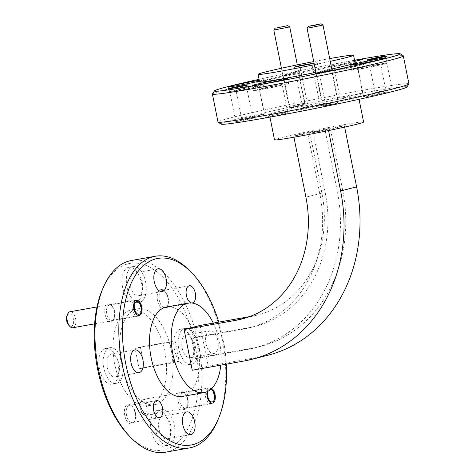 <?xml version="1.0" encoding="UTF-8"?>
<svg xmlns="http://www.w3.org/2000/svg" width="476" height="476" viewBox="0 0 476 476"><rect width="100%" height="100%" fill="white"/><g stroke="black" fill="none" stroke-linecap="round" stroke-linejoin="round"><path stroke-width="0.36" stroke-dasharray="2.38 1.78" d="M295.358 72.15A9.02 0.297 -11.3 0 0 286.255 73.959A9.02 0.297 -11.3 0 0 281.887 75.107A9.02 0.297 -11.3 0 0 286.094 74.518A9.02 0.297 -11.3 0 0 294.941 72.763A9.02 0.297 -11.3 0 0 299.571 71.573A9.02 0.297 -11.3 0 0 295.358 72.15M294.947 73.59L283.404 76.118L294.947 73.59M293.371 107.421L289.765 107.921L293.615 106.921L304.908 104.898L293.371 107.421M331.921 69.793A9.02 0.297 -11.3 0 0 328.624 70.329A9.02 0.297 -11.3 0 0 316.01 72.971M328.208 71.769L316.671 74.298L328.208 71.769M326.637 105.607L323.025 106.1L326.881 105.101L338.174 103.078L326.637 105.607M178.256 401.75A9.02 4.772 -100.1 0 1 179.357 393.015A9.02 4.772 -100.1 0 1 184.581 393.093A9.02 4.772 -100.1 0 1 187.52 399.376A9.02 4.772 -100.1 0 1 187.056 406.986A9.02 4.772 -100.1 0 1 182.373 408.985A9.02 4.772 -100.1 0 1 178.256 401.75M180.011 401.387A7.723 4.088 -100.1 0 1 182.617 392.765A7.723 4.088 -100.1 0 1 185.42 393.979A7.723 4.088 -100.1 0 1 187.937 399.358A7.723 4.088 -100.1 0 1 187.538 405.867A7.723 4.088 -100.1 0 1 185.331 407.974A7.723 4.088 -100.1 0 1 180.011 401.387M207.03 391.7A7.723 4.088 -100.1 0 1 209.732 387.934A7.723 4.088 -100.1 0 1 211.731 388.452M105.023 314.112A9.02 4.772 -100.1 0 1 106.124 305.384A9.02 4.772 -100.1 0 1 111.348 305.461A9.02 4.772 -100.1 0 1 114.288 311.744A9.02 4.772 -100.1 0 1 113.823 319.354A9.02 4.772 -100.1 0 1 109.141 321.354A9.02 4.772 -100.1 0 1 105.023 314.112M106.779 313.749A7.723 4.088 -100.1 0 1 109.385 305.134A7.723 4.088 -100.1 0 1 112.187 306.342A7.723 4.088 -100.1 0 1 114.704 311.72A7.723 4.088 -100.1 0 1 114.305 318.236A7.723 4.088 -100.1 0 1 112.098 320.336A7.723 4.088 -100.1 0 1 106.779 313.749M381.722 58.078L368.727 60.922L385.78 57.525L381.722 58.078M379.146 92.165L375.082 92.725L379.426 91.6L392.141 89.321L379.146 92.165M242.433 87.025L229.444 89.875L246.497 86.477L242.433 87.025M239.862 121.118L235.798 121.677L240.136 120.553L252.851 118.268L239.862 121.118M157.538 300.677A9.996 5.284 -100.1 0 1 158.752 291.003A9.996 5.284 -100.1 0 1 164.535 291.086A9.996 5.284 -100.1 0 1 167.796 298.047A9.996 5.284 -100.1 0 1 167.284 306.479A9.996 5.284 -100.1 0 1 162.096 308.692A9.996 5.284 -100.1 0 1 157.538 300.677M159.287 300.308A8.699 4.599 -100.1 0 1 162.227 290.604A8.699 4.599 -100.1 0 1 165.38 291.966A8.699 4.599 -100.1 0 1 168.218 298.024A8.699 4.599 -100.1 0 1 167.766 305.36A8.699 4.599 -100.1 0 1 165.279 307.728A8.699 4.599 -100.1 0 1 159.287 300.308M124.748 415.441A9.996 5.284 -100.1 0 1 125.961 405.766A9.996 5.284 -100.1 0 1 131.751 405.855A9.996 5.284 -100.1 0 1 135.011 412.817A9.996 5.284 -100.1 0 1 134.494 421.248A9.996 5.284 -100.1 0 1 129.305 423.462A9.996 5.284 -100.1 0 1 124.748 415.441M126.497 415.078A8.699 4.599 -100.1 0 1 129.436 405.373A8.699 4.599 -100.1 0 1 132.59 406.736A8.699 4.599 -100.1 0 1 135.428 412.793A8.699 4.599 -100.1 0 1 134.982 420.13A8.699 4.599 -100.1 0 1 132.489 422.498A8.699 4.599 -100.1 0 1 126.497 415.078M256.701 86.001A18.171 0.607 -11.3 0 0 238.619 89.601A18.171 0.607 -11.3 0 0 229.551 91.951A18.171 0.607 -11.3 0 0 238.042 90.779A18.171 0.607 -11.3 0 0 256.118 87.179A18.171 0.607 -11.3 0 0 265.191 84.829A18.171 0.607 -11.3 0 0 256.701 86.001M280.221 84.716A18.171 0.607 -11.3 0 0 262.139 88.31A18.171 0.607 -11.3 0 0 253.071 90.666A18.171 0.607 -11.3 0 0 261.562 89.488A18.171 0.607 -11.3 0 0 279.644 85.894A18.171 0.607 -11.3 0 0 288.712 83.544A18.171 0.607 -11.3 0 0 280.221 84.716M354.59 60.369A18.171 0.607 -11.3 0 0 354.174 60.44A18.171 0.607 -11.3 0 0 336.092 64.04A18.171 0.607 -11.3 0 0 327.024 66.39A18.171 0.607 -11.3 0 0 335.515 65.218A18.171 0.607 -11.3 0 0 354.787 61.356M355.191 65.533A18.171 0.607 -11.3 0 0 337.109 69.127A18.171 0.607 -11.3 0 0 328.041 71.477A18.171 0.607 -11.3 0 0 336.532 70.305A18.171 0.607 -11.3 0 0 354.608 66.711A18.171 0.607 -11.3 0 0 363.682 64.355A18.171 0.607 -11.3 0 0 355.191 65.533M378.712 64.242A18.171 0.607 -11.3 0 0 360.63 67.842A18.171 0.607 -11.3 0 0 351.562 70.192A18.171 0.607 -11.3 0 0 360.052 69.02A18.171 0.607 -11.3 0 0 378.128 65.42A18.171 0.607 -11.3 0 0 387.202 63.07A18.171 0.607 -11.3 0 0 378.712 64.242M128.413 267.375A18.171 9.609 -100.1 0 1 128.782 267.298A18.171 9.609 -100.1 0 1 141.372 283.149A18.171 9.609 -100.1 0 1 135.535 302.998A18.171 9.609 -100.1 0 1 135.166 303.075A18.171 9.609 -100.1 0 1 122.576 287.224A18.171 9.609 -100.1 0 1 128.413 267.375M132.756 266.602A18.171 9.609 -100.1 0 1 133.119 266.524A18.171 9.609 -100.1 0 1 145.71 282.375A18.171 9.609 -100.1 0 1 139.873 302.224A18.171 9.609 -100.1 0 1 139.504 302.302A18.171 9.609 -100.1 0 1 126.913 286.451A18.171 9.609 -100.1 0 1 132.756 266.602M180.196 329.344A18.171 9.609 -100.1 0 1 180.565 329.261A18.171 9.609 -100.1 0 1 193.155 345.118A18.171 9.609 -100.1 0 1 187.318 364.961A18.171 9.609 -100.1 0 1 186.949 365.044A18.171 9.609 -100.1 0 1 174.359 349.194A18.171 9.609 -100.1 0 1 180.196 329.344M184.539 328.571A18.171 9.609 -100.1 0 1 184.908 328.488A18.171 9.609 -100.1 0 1 197.492 344.344A18.171 9.609 -100.1 0 1 191.655 364.188A18.171 9.609 -100.1 0 1 191.287 364.271A18.171 9.609 -100.1 0 1 178.696 348.42A18.171 9.609 -100.1 0 1 184.539 328.571M157.015 410.496A18.171 9.609 -100.1 0 1 157.383 410.413A18.171 9.609 -100.1 0 1 169.968 426.27A18.171 9.609 -100.1 0 1 164.131 446.113A18.171 9.609 -100.1 0 1 163.762 446.196A18.171 9.609 -100.1 0 1 151.178 430.346A18.171 9.609 -100.1 0 1 157.015 410.496M161.352 409.723A18.171 9.609 -100.1 0 1 161.721 409.64A18.171 9.609 -100.1 0 1 174.305 425.496A18.171 9.609 -100.1 0 1 168.468 445.34A18.171 9.609 -100.1 0 1 168.099 445.423A18.171 9.609 -100.1 0 1 155.515 429.572A18.171 9.609 -100.1 0 1 161.352 409.723M105.232 348.527A18.171 9.609 -100.1 0 1 105.601 348.45A18.171 9.609 -100.1 0 1 118.185 364.301A18.171 9.609 -100.1 0 1 112.348 384.15A18.171 9.609 -100.1 0 1 111.979 384.227A18.171 9.609 -100.1 0 1 99.395 368.376A18.171 9.609 -100.1 0 1 105.232 348.527M109.569 347.754A18.171 9.609 -100.1 0 1 109.938 347.676A18.171 9.609 -100.1 0 1 122.522 363.527A18.171 9.609 -100.1 0 1 116.685 383.376A18.171 9.609 -100.1 0 1 116.317 383.454A18.171 9.609 -100.1 0 1 103.732 367.603A18.171 9.609 -100.1 0 1 109.569 347.754M212.433 93.927A97.354 3.237 168.7 0 1 262.383 81.14A97.354 3.237 168.7 0 1 357.845 62.177A97.354 3.237 168.7 0 1 403.261 55.793M221.12 124.159A94.76 3.153 168.7 0 1 267 112.098A94.76 3.153 168.7 0 1 362.617 93.052A94.76 3.153 168.7 0 1 406.855 87.043M408.926 83.877A97.354 3.237 -11.3 0 0 363.438 90.166A97.354 3.237 -11.3 0 0 266.584 109.432A97.354 3.237 -11.3 0 0 217.996 122.029M226.29 364.176A94.76 50.117 79.9 0 0 223.119 339.269A94.76 50.117 79.9 0 0 218.787 322.115M190.519 271.516A97.354 51.485 -100.1 0 1 222.28 339.317A97.354 51.485 -100.1 0 1 217.258 421.427M102.519 289.271A94.76 50.117 -100.1 0 1 151.689 268.268A94.76 50.117 -100.1 0 1 194.922 344.297A94.76 50.117 -100.1 0 1 183.397 435.998A94.76 50.117 -100.1 0 1 128.538 435.189M165.535 452.2A97.354 51.485 79.9 0 0 167.51 451.772A97.354 51.485 79.9 0 0 198.421 343.571A97.354 51.485 79.9 0 0 131.352 260.515M155.807 404.451A48.677 25.746 -100.1 0 1 154.819 404.665A48.677 25.746 -100.1 0 1 121.1 362.206A48.677 25.746 -100.1 0 1 136.743 309.037A48.677 25.746 -100.1 0 1 137.731 308.823A48.677 25.746 -100.1 0 1 171.443 351.288A48.677 25.746 -100.1 0 1 155.807 404.451M149.297 405.612A48.677 25.746 -100.1 0 1 148.31 405.826A48.677 25.746 -100.1 0 1 114.597 363.367A48.677 25.746 -100.1 0 1 130.234 310.197A48.677 25.746 -100.1 0 1 131.221 309.983A48.677 25.746 -100.1 0 1 164.94 352.448A48.677 25.746 -100.1 0 1 149.297 405.612M182.445 396.443A45.434 24.026 79.9 0 0 183.367 396.24A45.434 24.026 79.9 0 0 197.962 346.623A45.434 24.026 79.9 0 0 166.493 306.99M315.885 72.346A48.677 1.618 -11.3 0 0 331.754 68.972M355.09 62.886A48.677 1.618 -11.3 0 0 332.349 66.027A48.677 1.618 -11.3 0 0 283.922 75.66A48.677 1.618 -11.3 0 0 259.628 81.961M314.356 64.712A48.677 1.618 -11.3 0 0 330.231 61.339M274.503 139.843A45.434 1.511 168.7 0 1 297.179 133.964A45.434 1.511 168.7 0 1 342.375 124.974A45.434 1.511 168.7 0 1 363.604 122.04M337.294 99.532A45.434 1.511 168.7 0 1 358.517 96.598A45.434 1.511 168.7 0 1 335.842 102.477A45.434 1.511 168.7 0 1 290.646 111.467A45.434 1.511 168.7 0 1 269.416 114.401A45.434 1.511 168.7 0 1 292.091 108.522A45.434 1.511 168.7 0 1 337.294 99.532M119.059 364.045A11.555 6.111 79.9 0 0 111.098 354.192A11.555 6.111 79.9 0 0 107.195 367.079A11.555 6.111 79.9 0 0 115.156 376.938A11.555 6.111 79.9 0 0 119.059 364.045M170.842 426.014A11.555 6.111 79.9 0 0 162.881 416.161A11.555 6.111 79.9 0 0 158.978 429.049A11.555 6.111 79.9 0 0 166.939 438.908A11.555 6.111 79.9 0 0 170.842 426.014M194.03 344.862A11.555 6.111 79.9 0 0 186.068 335.009A11.555 6.111 79.9 0 0 182.165 347.897A11.555 6.111 79.9 0 0 190.126 357.756A11.555 6.111 79.9 0 0 194.03 344.862M206.025 343.642A11.555 6.111 -100.1 0 1 209.928 330.749A11.555 6.111 -100.1 0 1 217.889 340.608A11.555 6.111 -100.1 0 1 213.986 353.495A11.555 6.111 -100.1 0 1 206.025 343.642M142.241 282.893A11.555 6.111 79.9 0 0 134.286 273.04A11.555 6.111 79.9 0 0 130.382 285.927A11.555 6.111 79.9 0 0 138.343 295.786A11.555 6.111 79.9 0 0 142.241 282.893M363.45 68.151A11.555 0.387 168.7 0 1 358.053 68.895A11.555 0.387 168.7 0 1 363.819 67.402A11.555 0.387 168.7 0 1 375.314 65.117A11.555 0.387 168.7 0 1 380.711 64.367A11.555 0.387 168.7 0 1 374.945 65.861A11.555 0.387 168.7 0 1 363.45 68.151M369.043 96.14A11.555 0.387 168.7 0 1 363.646 96.884A11.555 0.387 168.7 0 1 369.412 95.39A11.555 0.387 168.7 0 1 380.907 93.1A11.555 0.387 168.7 0 1 386.304 92.356A11.555 0.387 168.7 0 1 380.538 93.849A11.555 0.387 168.7 0 1 369.043 96.14M339.929 69.436A11.555 0.387 168.7 0 1 334.533 70.18A11.555 0.387 168.7 0 1 340.298 68.687A11.555 0.387 168.7 0 1 351.788 66.402A11.555 0.387 168.7 0 1 357.19 65.652A11.555 0.387 168.7 0 1 351.425 67.152A11.555 0.387 168.7 0 1 339.929 69.436M345.522 97.425A11.555 0.387 168.7 0 1 340.126 98.169A11.555 0.387 168.7 0 1 345.891 96.676A11.555 0.387 168.7 0 1 357.381 94.391A11.555 0.387 168.7 0 1 362.783 93.641A11.555 0.387 168.7 0 1 357.012 95.141A11.555 0.387 168.7 0 1 345.522 97.425M264.959 88.619A11.555 0.387 168.7 0 1 259.563 89.369A11.555 0.387 168.7 0 1 265.328 87.87A11.555 0.387 168.7 0 1 276.824 85.585A11.555 0.387 168.7 0 1 282.22 84.841A11.555 0.387 168.7 0 1 276.455 86.334A11.555 0.387 168.7 0 1 264.959 88.619M270.552 116.608A11.555 0.387 168.7 0 1 265.156 117.358A11.555 0.387 168.7 0 1 270.921 115.858A11.555 0.387 168.7 0 1 282.417 113.574A11.555 0.387 168.7 0 1 287.813 112.83A11.555 0.387 168.7 0 1 282.048 114.323A11.555 0.387 168.7 0 1 270.552 116.608M241.439 89.91A11.555 0.387 168.7 0 1 236.042 90.654A11.555 0.387 168.7 0 1 241.808 89.161A11.555 0.387 168.7 0 1 253.303 86.87A11.555 0.387 168.7 0 1 258.7 86.126A11.555 0.387 168.7 0 1 252.935 87.62A11.555 0.387 168.7 0 1 241.439 89.91M247.032 117.893A11.555 0.387 168.7 0 1 241.635 118.643A11.555 0.387 168.7 0 1 247.401 117.15A11.555 0.387 168.7 0 1 258.89 114.859A11.555 0.387 168.7 0 1 264.293 114.115A11.555 0.387 168.7 0 1 258.527 115.609A11.555 0.387 168.7 0 1 247.032 117.893M192.233 370.251L208.226 366.157L260.283 356.875A150.571 127.693 75.6 0 0 268.125 355.173M344.66 127.092L344.404 125.801L309.697 131.989L321.895 193.054A109.034 92.469 75.6 0 1 257.825 314.933A109.034 92.469 75.6 0 1 252.149 316.165L249.519 316.635M200.093 325.447L208.226 366.157M328.541 130.555L328.41 129.894L344.404 125.801M293.93 137.231L293.704 136.082L328.41 129.894M309.697 131.989L293.704 136.082M329.684 58.596A48.677 1.618 -11.3 0 0 313.732 61.582M314.041 63.118L317.177 62.558L314.089 63.35M317.177 62.558L325.31 103.268L307.954 106.362L299.904 66.051M294.489 67.021L302.629 107.731L319.979 104.637L311.845 63.927M302.629 107.731L307.954 106.362M325.31 103.268L319.979 104.637M259.456 81.104A18.171 0.607 -11.3 0 0 264.174 79.742A18.171 0.607 -11.3 0 0 259.295 80.295M354.56 60.232A94.76 3.153 -11.3 0 0 259.093 79.308M220.787 365.157A45.434 24.026 79.9 0 0 213.29 323.097M140.396 347.046L144.466 367.401L139.135 368.763L135.065 348.408L140.396 347.046L175.103 340.858L179.172 361.213L144.466 367.401M179.172 361.213L173.841 362.575L139.135 368.763M173.841 362.575L169.771 342.22L135.065 348.408M169.771 342.22L175.103 340.858M255.071 326.357L249.739 327.72A119.422 101.275 -104.4 0 1 243.522 329.071L248.853 327.708A119.422 101.275 -104.4 0 0 255.071 326.357A119.422 101.275 -104.4 0 0 325.245 192.869L313.041 131.81L307.71 133.173L325.06 130.079L330.392 128.71L313.041 131.81M249.739 327.72A119.422 101.275 -104.4 0 0 319.914 194.238L307.71 133.173M248.853 327.708L196.796 336.99L200.86 357.345L252.917 348.063A140.188 118.887 -104.4 0 0 260.217 346.48A140.188 118.887 -104.4 0 0 342.595 189.775L330.392 128.71M252.917 348.063L247.585 349.426A140.188 118.887 -104.4 0 0 254.886 347.843A140.188 118.887 -104.4 0 0 337.264 191.144L325.06 130.079M200.86 357.345L195.529 358.708L191.465 338.353L196.796 336.99M247.585 349.426L195.529 358.708M243.522 329.071L191.465 338.353M307.079 28.251L322.978 25.073M330.284 104.434L336.96 103.328L324.239 105.868L330.284 104.434M330.671 103.197L338.234 101.418L335.747 101.709L322.329 104.589L330.671 103.197M273.813 30.065L289.717 26.888M303.087 105.166L290.979 107.689L303.087 105.166M289.83 106.374L304.973 103.227L295.245 104.904L289.83 106.374M146.043 404.743A6.491 3.433 -100.1 0 1 146.227 412.412A6.491 3.433 -100.1 0 1 142.092 412.995A6.491 3.433 -100.1 0 1 140.569 410.502A6.491 3.433 -100.1 0 1 140.307 402.999A6.491 3.433 -100.1 0 1 146.043 404.743M141.241 410.978A8.11 4.29 79.9 0 0 143.139 414.096A8.11 4.29 79.9 0 0 146.084 415.37A8.11 4.29 79.9 0 0 148.078 403.785A8.11 4.29 79.9 0 0 143.234 399.394A8.11 4.29 79.9 0 0 140.914 401.601A8.11 4.29 79.9 0 0 141.241 410.978M213.153 392.176A8.11 4.29 -100.1 0 1 213.48 401.554A8.11 4.29 -100.1 0 1 211.154 403.761A8.11 4.29 -100.1 0 1 206.31 399.376A8.11 4.29 -100.1 0 1 208.31 387.791A8.11 4.29 -100.1 0 1 211.249 389.059A8.11 4.29 -100.1 0 1 213.153 392.176M210.904 389.219A6.491 3.433 79.9 0 0 207.958 391.254M67.074 315.368A6.491 3.433 -100.1 0 1 72.81 317.111A6.491 3.433 -100.1 0 1 72.995 324.775A6.491 3.433 -100.1 0 1 68.859 325.358M72.852 327.732A8.11 4.29 79.9 0 0 74.845 316.147A8.11 4.29 79.9 0 0 70.002 311.756M139.92 304.545A8.11 4.29 -100.1 0 1 140.247 313.916A8.11 4.29 -100.1 0 1 137.921 316.129A8.11 4.29 -100.1 0 1 133.078 311.738A8.11 4.29 -100.1 0 1 135.077 300.154A8.11 4.29 -100.1 0 1 138.016 301.427A8.11 4.29 -100.1 0 1 139.92 304.545M244.289 360.969L260.283 356.875M252.149 316.165L247.407 317.379M321.895 193.054L305.907 197.147M319.914 194.238L325.245 192.869M342.595 189.775L337.264 191.144M289.765 107.921L283.404 76.118L281.887 75.107M316.677 74.304L315.154 73.286M323.025 106.1L316.671 74.298M185.42 393.979L184.581 393.093M209.732 387.934L182.617 392.765M112.187 306.342L111.348 305.461M136.499 300.296L109.385 305.134M375.082 92.725L368.727 60.922L367.21 59.916M229.45 89.881L227.921 88.863M235.798 121.677L229.444 89.875M165.38 291.966L164.535 291.086M189.341 285.773L162.227 290.604M132.59 406.736L131.751 405.855M156.55 400.536L129.436 405.373M229.551 91.951L228.534 86.864M253.071 90.666L252.054 85.573M328.041 71.477L327.024 66.39M351.562 70.192L350.544 65.105M133.119 266.524L128.782 267.298M184.908 328.488L180.565 329.261M161.721 409.64L157.383 410.413M109.938 347.676L105.601 348.45M154.819 404.665L148.31 405.826M359.059 99.311L358.517 96.598M134.958 349.937L111.098 354.192M186.741 411.907L162.881 416.161M209.928 330.749L186.068 335.009M158.145 268.785L134.286 273.04M363.646 96.884L358.053 68.895M340.126 98.169L334.533 70.18M265.156 117.358L259.563 89.369M241.635 118.643L236.042 90.654M264.293 114.115L258.7 86.126M287.813 112.83L282.22 84.841M362.783 93.641L357.19 65.652M386.304 92.356L380.711 64.367M162.203 291.532L138.343 295.786M213.986 353.495L190.126 357.756M190.799 434.647L166.939 438.908M139.016 372.684L115.156 376.938M241.832 319.027L257.825 314.933M269.957 117.114L269.416 114.401M137.731 308.823L131.221 309.983M116.317 383.454L111.979 384.227M168.099 445.423L163.762 446.196M191.287 364.271L186.949 365.044M139.504 302.302L135.166 303.075M387.202 63.07L386.185 57.983M363.682 64.355L362.664 59.268M288.712 83.544L287.694 78.457M265.191 84.829L264.174 79.742M159.603 417.66L132.489 422.498M134.982 420.13L134.494 421.248M192.393 302.897L165.279 307.728M167.766 305.36L167.284 306.479M252.851 118.268L246.497 86.465M246.497 86.477L247.514 84.954M392.141 89.321L385.786 57.513M385.78 57.525L386.798 56.001M139.212 315.505L112.098 320.336M114.305 318.236L113.823 319.354M212.445 403.136L185.331 407.974M187.538 405.867L187.056 406.986M338.174 103.078L331.82 71.269M331.814 71.281L332.837 69.758M304.908 104.898L298.553 73.09L299.571 71.573M260.217 346.48L254.886 347.843M336.96 103.328L338.234 101.418L331.974 70.049M316.058 73.233L322.329 104.589L324.239 105.868M303.7 105.142L304.973 103.238L297.31 64.867M281.435 68.241L289.063 106.41M290.979 107.689L289.069 106.416M142.092 412.995L143.139 414.096M146.084 415.37L211.154 403.761M143.234 399.394L208.31 387.791M140.307 402.999L140.914 401.601M94.629 323.847L137.921 316.129M97.003 306.943L135.077 300.154"/><path stroke-width="0.71" d="M316.01 72.971A9.02 0.297 -11.3 0 0 315.154 73.286A9.02 0.297 -11.3 0 0 319.36 72.697A9.02 0.297 -11.3 0 0 328.208 70.942A9.02 0.297 -11.3 0 0 332.837 69.758A9.02 0.297 -11.3 0 0 331.921 69.793M211.731 388.452A7.723 4.088 -100.1 0 1 215.051 394.521A7.723 4.088 -100.1 0 1 212.445 403.136A7.723 4.088 -100.1 0 1 207.125 396.55A7.723 4.088 -100.1 0 1 207.03 391.7M133.893 308.912A7.723 4.088 -100.1 0 1 136.499 300.296A7.723 4.088 -100.1 0 1 141.818 306.883A7.723 4.088 -100.1 0 1 139.212 315.505A7.723 4.088 -100.1 0 1 133.893 308.912M382.133 56.632A9.996 0.333 -11.3 0 0 372.048 58.643A9.996 0.333 -11.3 0 0 367.21 59.916A9.996 0.333 -11.3 0 0 371.869 59.262A9.996 0.333 -11.3 0 0 381.669 57.31A9.996 0.333 -11.3 0 0 386.798 56.001A9.996 0.333 -11.3 0 0 382.133 56.632M242.849 85.585A9.996 0.333 -11.3 0 0 232.764 87.596A9.996 0.333 -11.3 0 0 227.921 88.863A9.996 0.333 -11.3 0 0 232.585 88.209A9.996 0.333 -11.3 0 0 242.385 86.263A9.996 0.333 -11.3 0 0 247.514 84.954A9.996 0.333 -11.3 0 0 242.849 85.585M186.402 295.477A8.699 4.599 -100.1 0 1 189.341 285.773A8.699 4.599 -100.1 0 1 195.333 293.192A8.699 4.599 -100.1 0 1 192.393 302.897A8.699 4.599 -100.1 0 1 186.402 295.477M153.611 410.241A8.699 4.599 -100.1 0 1 156.55 400.536A8.699 4.599 -100.1 0 1 162.542 407.956A8.699 4.599 -100.1 0 1 159.603 417.66A8.699 4.599 -100.1 0 1 153.611 410.241M259.295 80.295A18.171 0.607 -11.3 0 0 255.683 80.914A18.171 0.607 -11.3 0 0 237.601 84.508A18.171 0.607 -11.3 0 0 228.534 86.864A18.171 0.607 -11.3 0 0 237.024 85.686A18.171 0.607 -11.3 0 0 259.456 81.104M279.204 79.629A18.171 0.607 -11.3 0 0 261.122 83.223A18.171 0.607 -11.3 0 0 252.054 85.573A18.171 0.607 -11.3 0 0 260.545 84.401A18.171 0.607 -11.3 0 0 278.627 80.807A18.171 0.607 -11.3 0 0 287.694 78.457A18.171 0.607 -11.3 0 0 279.204 79.629M377.694 59.155A18.171 0.607 -11.3 0 0 359.612 62.755A18.171 0.607 -11.3 0 0 350.544 65.105A18.171 0.607 -11.3 0 0 359.035 63.933A18.171 0.607 -11.3 0 0 377.111 60.333A18.171 0.607 -11.3 0 0 386.185 57.983A18.171 0.607 -11.3 0 0 377.694 59.155M259.093 79.308A94.76 3.153 -11.3 0 0 214.468 90.874A94.76 3.153 -11.3 0 0 258.712 84.871A94.76 3.153 -11.3 0 0 354.322 65.825A94.76 3.153 -11.3 0 0 400.209 53.764A94.76 3.153 -11.3 0 0 356.006 59.976A94.76 3.153 -11.3 0 0 354.56 60.232M400.209 53.764L403.261 55.793A97.354 3.237 168.7 0 1 403.333 55.888A97.354 3.237 168.7 0 1 354.739 68.49A97.354 3.237 168.7 0 1 257.891 87.757A97.354 3.237 168.7 0 1 212.403 94.046A97.354 3.237 168.7 0 1 212.433 93.927L214.468 90.874M408.896 83.996L406.855 87.043A94.76 3.153 168.7 0 1 358.238 99.49A94.76 3.153 168.7 0 1 265.322 117.947A94.76 3.153 168.7 0 1 221.12 124.159L218.067 122.124A97.354 3.237 -11.3 0 0 263.478 115.745A97.354 3.237 -11.3 0 0 358.946 96.783A97.354 3.237 -11.3 0 0 408.896 83.996A97.354 3.237 -11.3 0 0 408.926 83.877L403.333 55.888M218.787 322.115A94.76 50.117 79.9 0 0 192.203 273.278A94.76 50.117 79.9 0 0 137.344 272.462A94.76 50.117 79.9 0 0 125.825 364.164A94.76 50.117 79.9 0 0 169.057 440.199A94.76 50.117 79.9 0 0 218.228 419.195A94.76 50.117 79.9 0 0 226.29 364.176M218.228 419.195L217.258 421.427A97.354 51.485 -100.1 0 1 191.37 447.517A97.354 51.485 -100.1 0 1 189.394 447.946A97.354 51.485 -100.1 0 1 122.326 364.896A97.354 51.485 -100.1 0 1 153.236 256.689A97.354 51.485 -100.1 0 1 155.212 256.261A97.354 51.485 -100.1 0 1 190.519 271.516L192.203 273.278M130.222 436.95L128.538 435.189A94.76 50.117 -100.1 0 1 97.628 369.192A94.76 50.117 -100.1 0 1 102.519 289.271L103.488 287.034A97.354 51.485 79.9 0 0 98.467 369.15A97.354 51.485 79.9 0 0 130.222 436.95A97.354 51.485 79.9 0 0 165.535 452.2L189.394 447.946M155.212 256.261L131.352 260.515A97.354 51.485 79.9 0 0 129.377 260.943A97.354 51.485 79.9 0 0 103.488 287.034M213.29 323.097A45.434 24.026 79.9 0 0 188.187 303.123A45.434 24.026 79.9 0 0 187.264 303.325A45.434 24.026 79.9 0 0 172.669 352.942A45.434 24.026 79.9 0 0 204.139 392.575A45.434 24.026 79.9 0 0 205.061 392.373A45.434 24.026 79.9 0 0 220.787 365.157M188.187 303.123L166.493 306.99A45.434 24.026 79.9 0 0 165.577 307.193A45.434 24.026 79.9 0 0 150.975 356.81A45.434 24.026 79.9 0 0 182.445 396.443L204.139 392.575M313.732 61.582A48.677 1.618 -11.3 0 0 258.099 74.327L259.628 81.961A48.677 1.618 -11.3 0 0 282.369 78.82A48.677 1.618 -11.3 0 0 315.885 72.346M331.754 68.972A48.677 1.618 -11.3 0 0 355.09 62.886L353.567 55.252A48.677 1.618 -11.3 0 0 330.82 58.393A48.677 1.618 -11.3 0 0 329.684 58.596M258.099 74.327A48.677 1.618 -11.3 0 0 280.846 71.186A48.677 1.618 -11.3 0 0 314.356 64.712M330.231 61.339A48.677 1.618 -11.3 0 0 353.567 55.252M359.059 99.311L363.604 122.04A45.434 1.511 168.7 0 1 340.929 127.919A45.434 1.511 168.7 0 1 295.727 136.909A45.434 1.511 168.7 0 1 274.503 139.843L269.957 117.114M131.055 362.825A11.555 6.111 -100.1 0 1 134.958 349.937A11.555 6.111 -100.1 0 1 142.919 359.791A11.555 6.111 -100.1 0 1 139.016 372.684A11.555 6.111 -100.1 0 1 131.055 362.825M182.838 424.794A11.555 6.111 -100.1 0 1 186.741 411.907A11.555 6.111 -100.1 0 1 194.702 421.76A11.555 6.111 -100.1 0 1 190.799 434.647A11.555 6.111 -100.1 0 1 182.838 424.794M154.242 281.673A11.555 6.111 -100.1 0 1 158.145 268.785A11.555 6.111 -100.1 0 1 166.106 278.639A11.555 6.111 -100.1 0 1 162.203 291.532A11.555 6.111 -100.1 0 1 154.242 281.673M328.541 130.555L340.608 190.959A150.571 127.693 75.6 0 1 252.131 359.267A150.571 127.693 75.6 0 1 244.289 360.969L192.233 370.251L184.099 329.541L200.093 325.447L249.519 316.635M293.93 137.231L305.907 197.147A109.034 92.469 75.6 0 1 241.832 319.027A109.034 92.469 75.6 0 1 236.155 320.259L184.099 329.541M340.608 190.959L356.601 186.866L344.66 127.092M356.601 186.866A150.571 127.693 75.6 0 1 268.125 355.173L252.131 359.267M314.089 63.35L294.489 67.021L299.82 65.652L314.041 63.118M299.904 66.051L299.82 65.652M354.787 61.356A18.171 0.607 -11.3 0 0 362.664 59.268A18.171 0.607 -11.3 0 0 354.59 60.369M212.403 94.046L217.996 122.029A97.354 3.237 -11.3 0 0 218.067 122.124M315.023 25.234L321.074 23.8L308.347 26.341L315.023 25.234M321.074 23.8L322.984 25.079L307.074 28.257L316.058 73.233M275.693 28.138L287.807 25.621L275.693 28.138M287.807 25.621L289.723 26.9L273.813 30.065L281.435 68.241M207.958 391.254A6.491 3.433 79.9 0 0 208.351 398.412A6.491 3.433 79.9 0 0 214.087 400.155A6.491 3.433 79.9 0 0 213.825 392.658A6.491 3.433 79.9 0 0 212.302 390.159A6.491 3.433 79.9 0 0 210.904 389.219M69.907 326.459L68.859 325.358A6.491 3.433 -100.1 0 1 67.336 322.865A6.491 3.433 -100.1 0 1 67.074 315.368L67.681 313.97A8.11 4.29 79.9 0 0 68.008 323.341A8.11 4.29 79.9 0 0 69.907 326.459A8.11 4.29 79.9 0 0 72.852 327.732L94.629 323.847M135.119 310.78A6.491 3.433 79.9 0 0 140.854 312.524A6.491 3.433 79.9 0 0 140.593 305.021A6.491 3.433 79.9 0 0 139.069 302.528A6.491 3.433 79.9 0 0 134.934 303.111A6.491 3.433 79.9 0 0 135.119 310.78M97.003 306.943L70.002 311.756A8.11 4.29 79.9 0 0 67.681 313.97M247.407 317.379L236.155 320.259M322.984 25.079L331.974 70.049M308.347 26.341L307.079 28.251M289.723 26.9L297.31 64.867M275.086 28.161L273.813 30.065M214.087 400.155L213.48 401.554M212.302 390.159L211.249 389.059M140.854 312.524L140.247 313.916M139.069 302.528L138.016 301.427"/></g></svg>
